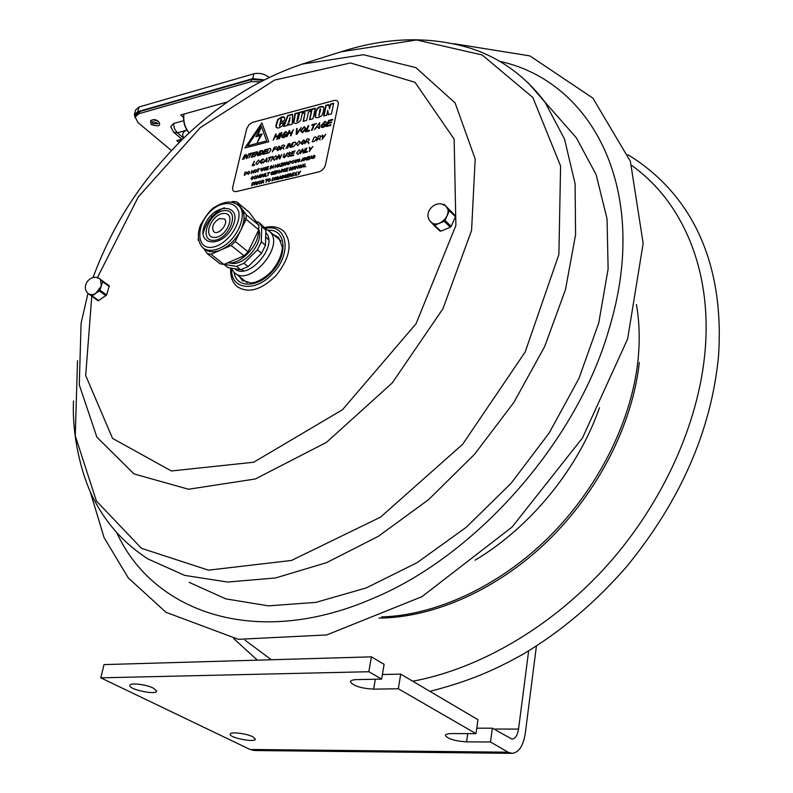 <?xml version="1.0" encoding="UTF-8"?>
<svg xmlns="http://www.w3.org/2000/svg" width="793" height="793" viewBox="0 0 793 793"><rect width="100%" height="100%" fill="white"/><g stroke="black" fill="none" stroke-linecap="round" stroke-linejoin="round"><path stroke-width="1.19" d="M528.653 650.865L518.543 729.074C517.522 735.398 515.321 738.749 511.941 739.126L492.364 728.182L490.48 742.01L466.571 741.851C455.073 741.068 448.015 738.957 445.388 735.537C445.488 734.268 447.678 733.614 451.97 733.575L476.008 733.644L477.971 719.697L400.713 674.129L398.334 688.76L373.632 689.147C361.122 688.393 353.381 685.975 350.427 681.871C350.546 680.493 352.677 679.74 356.82 679.601L381.641 679.125L384.119 664.346L371.402 656.852L104.002 664.603L100.79 677.837L250.053 749.474L254.355 750.515L512.05 753.35L508.115 752.2L490.48 742.01M476.781 728.172L492.364 728.182M252.68 736.727L255.336 739.046C255.822 742.932 229.514 737.916 230.198 734.259C229.692 731.493 246.068 733.277 252.68 736.727M153.327 688.106L156.608 691.01C156.964 695.392 128.932 689.613 129.824 685.489C129.437 682.476 146.001 684.3 153.327 688.106M382.414 674.526L400.713 674.129M381.641 679.125L368.854 671.73L371.402 656.852M476.008 733.644L398.334 688.76M368.854 671.73L100.79 677.837M536.405 646.027L525.313 733.148C523.301 745.846 518.88 752.577 512.05 753.35M269.045 77.397C264.456 73.858 259.4 72.659 253.879 73.789L139.062 106.976L135.633 109.959L134.443 114.281M179.813 140.619L179.049 139.964M264.079 79.865L252.699 78.656L137.784 111.654L134.354 114.618L135.107 117.681M183.847 115.074L183.005 114.351M179.783 141.937L179.952 139.727M180.437 141.293L180.576 139.558M179.595 142.135L179.852 140.47M183.827 115.223C182.985 121.656 184.61 127.415 188.714 132.471M184.006 114.073C183.074 121.012 184.779 127.306 189.101 132.956M171.437 150.551L138.012 122.598L135.177 117.007L139.023 113.677L251.024 81.649L260.322 81.808M150.62 120.645C154.348 118.752 157.341 119.594 159.591 123.183M179.159 142.571L176.789 140.569L181.884 139.201M183.629 138.151L177.315 132.778L173.588 132.153L170.743 126.771L173.479 123.53L183.679 120.705M183.57 117.404L180.754 114.975L227.403 101.92M263.117 80.351L251.55 79.478L139.598 111.595L135.752 114.926L135.276 116.63M152.008 122.281C150.888 120.635 160.057 123.847 157.609 123.767L152.682 123.619L152.028 122.221M189.16 582.359L225.757 598.864L268.47 605.852L315.901 602.383L366.197 587.94L417.128 562.643L466.234 527.286L511.039 483.343L549.222 432.919L578.89 378.548L598.745 322.969L608.122 268.896L607.041 218.769L596.098 174.569L576.362 137.813L558.331 117.324M448.303 223.626L447.44 224.429M104.24 293.271L103.625 294.074M100.959 290.922L100.394 291.765M106.034 295.789L99.333 291.001L93.088 294.758L89.163 294.262L98.114 300.785L106.639 294.986L109.256 285.876L98.114 277.629L109.256 285.876M100.116 279.176L100.424 279.404C91.026 271.741 79.141 287.403 89.163 294.262L88.053 293.291M93.524 296.949L90.204 294.818M93.683 297.286L98.114 300.785M104.408 282.377L103.903 282.645M103.278 293.816L103.863 293.073M100.473 288.553L99.74 289.257M98.679 290.714L98.183 291.794M106.639 294.986L99.938 290.198L101.316 285.986L95.715 293.469L92.107 295.938L98.818 300.696M100.424 279.404L101.316 285.986L102.693 281.773L109.365 286.59M104.071 282.526L101.326 280.544M97.817 278.016L97.242 277.837M91.383 295.006L92.404 295.73M446.172 206.606L447.886 209.183L448.134 212.237L446.846 216.33L444.536 219.611L440.769 222.625L437.33 223.953L433.543 223.854L431.134 222.308C421.024 212.623 437.587 196.694 446.836 207.251M429.865 220.732L433.751 225.202L439.946 231.06L435.139 225.777M434.673 225.281L432.909 223.606M451.177 226.372L445.012 220.464L449.344 210.799L455.479 216.747L451.177 226.372M448.164 210.651L449.334 210.155L447.619 208.5M444.258 205.238L442.583 204.475M428.706 218.382L428.924 218.967M434.267 224.022L434.951 224.112M455.42 215.825L444.09 204.307L455.42 215.825M440.839 231.169L434.643 225.301L444.169 221.297L450.335 227.204L440.839 231.169M243.005 281.039L239.04 276.321M273.089 234.381L278.64 237.414L282.12 246.474C282.566 247.773 282.258 258.399 271.662 271.166C261.343 281.783 252.313 283.17 250.647 282.913L241.796 280.078M230.763 268.093C230.109 275.795 232.111 281.872 236.77 286.313C247.882 293.876 260.986 290.288 276.093 275.548C290.05 257.834 292.706 243.164 284.072 231.526L282.427 230.129M231.159 268.153L234.074 272.396C249.151 288.216 286.045 245.523 269.481 231.358L265.239 228.78M265.784 232.607C279.027 245.414 248.15 281.198 234.659 268.738M247.614 145.833L266.656 140.926L261.204 125.869L247.614 145.833M257.854 135.038L262.156 133.908L257.329 142.334L260.193 135.613L255.901 136.733L260.709 128.347L257.854 135.038M323.623 107.025L320.848 106.896C318.072 107.739 316.457 109.603 315.981 112.477L315.545 117.364M319.866 109.93L318.865 115.996L320.679 109.712L320.461 108.71L319.866 109.93M302.698 111.863L299.605 112.685L297.89 120.377L296.959 121.388M298.416 113.002L295.353 113.825L293.806 123.054M284.439 117.414L281.307 117.453L278.184 119.565L276.39 125.195L276.529 127.703M283.884 122.717L280.851 123.52L279.493 125.988M281.426 119.079L281.317 121.478M315.208 108.532L312.085 109.365L309.835 119.594M310.747 109.721L303.888 111.545L303.511 113.24M304.909 113.23L303.501 121.25M292.607 114.549L287.968 115.788L284.043 126.355M288.801 123.639L288.939 125.076M288.523 122.013L289.425 121.775L290.06 117.314L288.523 122.013M333.615 103.625L330.84 104.369L329.65 108.235M328.827 104.904L326.191 105.608L323.98 115.887M327.896 111.426L328.52 114.688M305.394 128.744L304.135 127.316L301.221 130.726L302.529 132.104L305.394 128.744M261.085 154.278L262.77 151.969L262.394 150.967L260.996 151.255L259.608 154.704L261.085 154.278M304.532 141.461L303.59 140.381L301.419 142.918L302.401 143.959L304.532 141.461M279.988 147.676L279.086 146.606L276.945 149.114L277.887 150.155L279.988 147.676M246.682 128.793L248.992 124.719L252.263 122.449L334.111 100.503C337.233 99.968 338.611 101.296 338.244 104.478L325.437 164.964C324.387 168.443 322.206 170.743 318.885 171.853L236.373 191.549C233.439 191.936 232.21 190.528 232.706 187.307L246.682 128.793M291.576 162.307L293.311 160.355L294.322 161.603L292.607 163.517L291.576 162.307M244.274 175.322L244.987 172.299L246.752 172.111L246.891 173.241L244.274 175.322M285.579 165.202L286.263 162.129L288.305 162.406L287.334 163.417L287.998 164.607L286.263 163.725L285.579 165.202M270.919 168.79L271.622 165.737L272.901 167.65L273.813 165.202L273.119 168.255L271.83 166.332L270.919 168.79M282.536 165.945L284.756 162.506L285.222 165.281L284.707 164.528L282.536 165.945M309.349 159.373L311.58 155.894L312.085 158.699L311.55 157.936L310.291 158.243L309.349 159.373M266.051 169.98L266.755 166.936L268.768 166.441L267.043 167.194L266.825 168.126L268.272 168.106L266.745 168.483L266.507 169.543L268.153 169.464L266.051 169.98M263.544 169.603L264.545 170.059L265.338 169.365L263.94 168.374L265.1 167.303L265.933 167.967L264.317 168.255L265.714 169.256L264.475 170.416L263.544 169.603M312.551 157.559L313.612 158.025L314.444 157.311L312.948 156.32L314.147 155.22L315.029 155.894L313.344 156.191L314.831 157.192L313.552 158.382L312.551 157.559M280.187 166.52L282.536 163.378L281.039 163.417L283.081 162.912L280.722 166.054L282.477 165.955L280.187 166.52M297.078 159.462L297.068 161.148L295.65 162.773L294.827 161.693L295.214 159.918L295.71 162.377L297.078 159.462M269.848 169.058L270.919 165.906L269.848 169.058M257.765 172.012L258.389 169.325L257.527 169.206L259.777 168.651L258.756 169.236L257.765 172.012M263.098 167.838L263.058 169.504L261.67 171.1L260.887 170.029L261.293 168.285L261.73 170.713L263.098 167.838M274.903 167.819L275.597 164.756L275.686 165.906L277.144 165.549L277.798 164.22L277.104 167.273L277.054 165.906L275.607 166.262L274.903 167.819M297.563 161.247L298.604 161.713L299.417 160.999L297.96 160.008L299.149 158.917L300.012 159.591L298.346 159.889L299.804 160.88L298.545 162.059L297.563 161.247M306.97 159.958L307.644 156.855L309.736 156.34L307.952 157.123L307.753 158.065L309.329 157.678L307.674 158.422L307.436 159.502L309.151 159.423L306.97 159.958M300.953 161.435L303.174 157.966L303.669 160.761L303.144 159.998L300.953 161.435M277.411 167.204L279.622 163.764L280.078 166.55L279.572 165.787L277.411 167.204M251.203 173.627L251.906 170.594L253.145 172.497L254.067 170.059L253.354 173.092L252.115 171.189L251.203 173.627M304.036 160.672L304.71 157.589L306.782 157.857L305.811 158.878L306.494 160.067L305.146 159.086L304.036 160.672M288.474 164.488L289.158 161.415L291.001 161.207L291.17 162.357L288.474 164.488M247.287 173.191L248.982 171.278L249.924 172.517L248.249 174.391L247.287 173.191M254.226 171.486L255.931 169.563L256.892 170.802L255.197 172.686L254.226 171.486M296.582 152.98L299.338 149.827L300.646 151.344L297.89 154.447L296.582 152.98M276.777 159.631L278.591 155.081L279.235 154.922L279.731 158.303L281.743 154.298L279.949 158.848L279.324 158.996L278.829 155.577L276.777 159.631M263.256 162.991L267.063 157.966L266.765 162.119L266.398 161.029L264.713 161.455L263.256 162.991M287.135 155.745L288.503 156.3L289.723 155.309L288.037 153.753L289.693 152.246L290.882 153.118L288.801 153.138L288.761 154.04L290.208 155.15L288.365 156.816L287.135 155.745M263.058 161.623L261.363 163.527L260.213 162.069L261.303 159.988L262.889 158.957L264.069 159.899L262.78 159.452L260.679 161.96L261.512 163.011L263.058 161.623M268.341 161.732L269.987 157.708L268.639 158.045L268.847 157.52L271.989 156.736L270.463 157.589L268.341 161.732M252.065 165.777L254.355 161.148L252.749 165.132L254.85 164.607L254.612 165.142L252.065 165.777M270.869 161.098L273.169 156.439L270.869 161.098M304.581 152.722L306.881 148.004L305.285 152.068L307.486 151.522L307.248 152.058L304.581 152.722M309.201 151.582L309.894 149.808L309.26 147.409L309.785 147.27L310.301 149.213L312.948 146.487L309.201 151.582M284.35 153.644L283.517 156.845L284.291 157.351L287.453 152.861L286.372 155.547L284.251 157.837L283.042 156.955L284.35 153.644M290.416 156.241L292.221 151.671L295.165 150.938L292.498 152.078L291.953 153.475L294.332 152.88L291.745 154.001L291.11 155.597L293.767 154.932L293.549 155.468L290.416 156.241M300.398 153.763L302.212 149.173L302.867 149.005L303.412 152.415L305.434 148.37L303.64 152.96L303.005 153.118L302.46 149.669L300.398 153.763M255.852 163.13L258.548 160.037L259.787 161.544L257.081 164.587L255.852 163.13M273.06 158.848L275.776 155.725L277.044 157.232L274.309 160.305L273.06 158.848M296.443 144.157L299.189 141.025L300.488 142.522L297.742 145.615L296.443 144.157M291.606 147.101L293.41 142.552L295.323 142.125L296.007 143.563L293.777 146.487L291.606 147.101M258.924 155.349L260.738 150.858L262.592 150.442L263.236 151.869L261.036 154.754L258.924 155.349M280.256 149.966L282.06 145.436L283.765 145L284.846 145.724L283.2 147.389L283.805 149.074L282.209 147.637L280.256 149.966M316.486 140.827L318.29 136.227L320.045 135.781L321.175 136.505L319.5 138.2L320.154 139.895L318.479 138.458L316.486 140.827M254.93 156.36L256.734 151.869L257.368 151.711L257.814 155.041L259.817 151.086L258.032 155.577L257.418 155.725L256.962 152.355L254.93 156.36M262.939 154.338L264.743 149.837L267.608 149.114L265.011 150.234L264.466 151.602L266.775 151.017L264.247 152.127L263.623 153.693L266.2 153.039L265.992 153.564L262.939 154.338M272.296 151.978L274.1 147.458L276.658 146.814L274.368 147.865L273.793 149.302L275.964 148.747L273.585 149.827L272.296 151.978M248.873 157.886L250.509 153.921L249.19 154.258L249.398 153.733L252.481 152.95L250.975 153.802L248.873 157.886M286.005 148.519L288.295 143.85L286.005 148.519M309.002 142.71L308.556 143.721L309.002 142.71M242.44 159.512L244.72 154.922L242.44 159.512M322.057 139.419L322.751 137.645L322.097 135.266L322.632 135.127L323.157 137.05L325.814 134.314L322.057 139.419M251.232 157.292L253.046 152.811L255.871 152.087L253.304 153.208L252.749 154.576L255.049 153.991L252.541 155.091L251.906 156.657L254.464 156.013L254.246 156.528L251.232 157.292M243.877 159.145L245.691 154.685L246.316 154.516L246.742 157.847L248.734 153.901L246.95 158.372L246.336 158.521L245.909 155.16L243.877 159.145M287.492 148.142L289.296 143.592L289.951 143.434L290.456 146.794L292.468 142.79L290.684 147.329L290.05 147.498L289.534 144.088L287.492 148.142M304.829 143.761L306.633 139.191L308.368 138.755L309.478 139.469L307.823 141.154L308.457 142.849L306.812 141.412L304.829 143.761M312.224 141.897L314.028 137.308L315.971 136.882L316.685 138.329L314.424 141.273L312.224 141.897M266.676 153.396L268.48 148.886L270.354 148.469L271.008 149.897L268.797 152.791L266.676 153.396M300.944 143.018L303.699 139.875L305.008 141.382L302.252 144.475L300.944 143.018M276.479 149.213L279.195 146.11L280.454 147.597L277.738 150.66L276.479 149.213M314.454 129.596L319.658 122.727L319.381 128.327L318.717 128.496L318.816 126.87L316.457 127.475L314.454 129.596M323.425 125.116L323.713 124.402L326.24 123.748L325.269 126.216L322.86 127.514L321.175 127.217L321.016 125.681L324.912 121.279L326.726 122.499L324.753 121.963L321.671 125.512L322.989 126.84L324.783 125.909L325.289 124.64L323.425 125.116M286.779 136.723L289.207 130.637L289.851 130.468L288.87 132.937L291.824 132.173L293.46 129.527L291.031 135.623L290.377 135.791L291.546 132.877L288.593 133.64L286.779 136.723M296.166 134.304L296.532 128.734L297.177 128.565L296.869 133.343L301.29 127.495L296.988 134.096L296.166 134.304M305.711 131.846L308.13 125.72L308.794 125.552L306.653 130.964L309.607 130.201L309.29 130.924L305.711 131.846M278.819 138.775L281.247 132.709L281.892 132.54L279.463 138.606L278.819 138.775M311.49 130.359L313.681 124.917L311.808 125.403L312.095 124.689L316.457 123.559L314.355 124.739L312.155 130.191L311.49 130.359M273.198 140.222L275.627 134.166L276.261 133.997L275.28 136.455L278.204 135.702L279.83 133.075L277.401 139.132L276.757 139.3L277.917 136.396L275.002 137.159L273.198 140.222M326.28 126.553L328.699 120.377L332.753 119.327L332.515 120.03L329.085 120.913L328.352 122.796L331.652 121.944L331.335 122.667L328.074 123.51L327.231 125.661L330.899 124.719L330.612 125.433L326.28 126.553M284.053 135.286L284.34 134.582L286.779 133.948L285.807 136.376L283.468 137.655L281.852 137.358L281.723 135.841L285.549 131.509L287.274 132.718L285.381 132.183L282.358 135.672L283.597 136.981L285.351 136.079L285.847 134.82L284.053 135.286M300.577 130.865L304.274 126.642L306.039 128.635L305.364 130.29L302.331 132.798L300.577 130.865M333.694 103.239L331.415 113.934L328.252 114.757L327.777 110.296L326.746 115.154L323.594 115.986L325.893 105.32L328.758 104.547L329.511 108.879L330.542 104.071L333.694 103.239M292.627 114.182L292.211 124.214L288.583 125.165L288.85 123.262L287.809 123.539L287.195 125.532L283.587 126.474L287.661 115.51L292.627 114.182M310.836 109.325L310.38 111.416L308.487 111.922L306.613 120.437L303.114 121.359L304.998 112.844L303.124 113.349L303.58 111.268L310.836 109.325M315.297 108.145L312.967 118.772L309.448 119.693L311.778 109.077L315.297 108.145M284.35 120.675L280.92 121.577L281.079 118.811L279.423 126.008L280.544 123.242L283.973 122.33L282.268 125.958L279.047 127.802C276.529 128.387 275.548 127.425 276.083 124.917L277.57 119.723L281.416 117.047C284.003 116.412 285.054 117.295 284.568 119.693L284.35 120.675M302.777 111.476L300.696 120.209L298.862 122.172L296.572 123.202C293.747 123.896 292.776 122.737 293.658 119.723L295.046 113.538L298.505 112.616L296.83 121.428L299.308 112.408L302.777 111.476M323.187 111.902C322.731 114.826 321.056 116.7 318.171 117.542C315.455 118.157 314.494 116.968 315.287 113.984L315.683 112.19C316.149 109.315 317.775 107.451 320.541 106.609C323.366 105.915 324.377 107.085 323.574 110.108L323.187 111.902M261.898 122.925L268.748 141.788L244.878 147.934L261.898 122.925M253.78 177.741L255.475 175.808L256.436 177.067L254.751 178.95L253.78 177.741M289.356 170.515L290.05 167.432L290.644 167.283L290.833 169.732L292.786 166.768L292.102 169.851L292.31 167.303L290.942 170.138L290.327 167.789L289.356 170.515M295.442 169.048L296.126 165.945L297.464 167.888L298.376 165.4L297.692 168.503L296.354 166.56L295.442 169.048M292.379 169.791L294.599 166.322L295.085 169.127L294.56 168.364L292.379 169.791M273.327 174.401L274.031 171.338L276.063 170.842L274.319 171.595L274.11 172.537L275.567 172.517L274.031 172.894L273.783 173.954L275.449 173.895L273.327 174.401M270.79 174.014L271.801 174.48L272.614 173.776L271.186 172.785L272.366 171.694L273.198 172.378L271.573 172.656L272.99 173.667L271.741 174.837L270.79 174.014M300.924 164.785L300.914 166.471L299.496 168.106L298.664 167.026L299.05 165.241L299.556 167.71L300.924 164.785M252.908 178.346L251.887 179.644L250.975 178.366L252.6 176.512L253.453 177.146L252.501 176.869L251.341 178.276L251.926 179.297L252.908 178.346M267.816 175.739L268.43 173.033L267.568 172.914L269.838 172.359L268.807 172.943L267.816 175.739M264.921 176.442L266.002 173.29L265.377 175.996L266.656 176.026L264.921 176.442M281.584 172.398L282.655 169.236L281.584 172.398M304.036 166.966L305.097 163.764L304.502 166.51L305.83 166.53L304.036 166.966M279.721 172.854L279.245 170.059L279.979 172.438L281.931 169.405L279.721 172.854M284.895 170.574L283.854 171.893L282.903 170.604L284.558 168.731L285.44 169.365L284.459 169.087L283.279 170.515L283.904 171.546L284.895 170.574M264.594 173.637L264.565 175.303L263.167 176.908L262.374 175.838L262.78 174.073L263.226 176.522L264.594 173.637M259.569 176.74L260.57 177.206L261.373 176.502L259.975 175.511L261.135 174.43L261.968 175.114L260.352 175.392L261.749 176.393L260.5 177.553L259.569 176.74M285.569 171.437L286.263 168.354L288.325 167.848L286.56 168.622L286.352 169.553L287.909 169.177L286.273 169.91L286.035 170.991L287.72 170.921L285.569 171.437M300.944 167.71L303.174 164.23L303.679 167.045L303.144 166.282L300.944 167.71M256.625 178.455L257.329 175.402L258.587 177.325L259.499 174.876L258.796 177.929L257.537 176.006L256.625 178.455M275.994 173.756L276.688 170.683L278.71 170.971L277.748 171.982L278.402 173.171L277.104 172.18L275.994 173.756M258.409 182.806L260.114 180.873L261.085 182.132L259.39 184.026L258.409 182.806M271.92 180.982L272.623 177.9L274.447 177.711L274.606 178.861L271.92 180.982M254.246 185.215L254.959 182.152L256.169 181.865L256.932 182.449L255.98 183.461L256.615 184.65L254.93 183.748L254.246 185.215M289.326 176.809L290.01 173.707L290.605 173.568L290.803 176.026L292.766 173.043L292.072 176.155L292.28 173.588L290.912 176.433L290.297 174.063L289.326 176.809M278.244 179.466L280.464 176.006L280.93 178.821L280.415 178.058L278.244 179.466M276.043 178.98L277.064 179.456L277.867 178.742L276.44 177.741L277.619 176.651L278.462 177.335L276.816 177.622L278.254 178.633L276.995 179.803L276.043 178.98M284.082 177.047L285.113 177.523L285.926 176.809L284.479 175.798L285.668 174.708L286.521 175.402L284.865 175.679L286.313 176.7L285.054 177.88L284.082 177.047M265.942 182.41L266.567 179.694L265.695 179.565L267.975 179.02L266.934 179.605L265.942 182.41M257.11 184.531L258.191 181.379L257.11 184.531M274.834 180.279L275.914 177.107L274.834 180.279M295.422 175.352L296.493 172.15L295.888 174.896L297.216 174.916L295.422 175.352M298.495 174.609L298.069 171.764L299.08 172.864L300.666 171.139L298.495 174.609M281.396 177.691L282.427 178.167L283.24 177.454L281.793 176.452L282.982 175.362L283.835 176.046L282.179 176.333L283.616 177.345L282.358 178.524L281.396 177.691M286.669 177.444L287.353 174.351L289.425 173.845L287.651 174.619L287.443 175.56L289.009 175.184L287.363 175.917L287.125 176.998L288.821 176.928L286.669 177.444M251.619 185.849L252.333 182.786L253.78 182.469L254.216 183.173L251.619 185.849M261.274 183.53L261.977 180.467L263.197 180.17L263.98 180.764L263.018 181.766L263.653 182.965L262.374 181.964L261.274 183.53M292.706 175.996L293.4 172.894L294.481 172.636L295.264 173.191L295.075 174.569L292.706 175.996M267.895 180.526L269.62 178.584L270.601 179.842L268.896 181.746L267.895 180.526M245.424 213.624L243.491 212.524M227.601 262.84C240.398 265.169 259.41 245.295 258.359 230.604M246.177 218.501L244.016 218.739M224.052 264.366L236.552 266.418L240.735 269.749L228.017 267.637L211.017 254.236L221.069 249.864C229.425 245.939 235.957 239.427 240.685 230.337C244.888 221.178 245.156 213.832 241.488 208.291L239.099 205.932M262.285 225.341L258.24 221.921L256.169 221.634M245.642 220.216L243.798 220.692L245.473 220.553M265.457 245.245L261.333 241.835L261.749 226.649L265.853 230.079L265.457 245.245L261.561 253.294L248.12 266.607L243.947 263.256L257.418 249.904L261.561 253.294M236.552 266.418L243.947 263.256M257.418 249.904L261.333 241.835M261.749 226.649L259.133 222.704M230.069 262.919C243.124 267.618 264.466 242.945 258.756 229.722M243.798 223.983L243.035 224.25M240.735 269.749L248.12 266.607M265.853 230.079L263.226 226.134M219.314 218.62C213.248 222.674 211.344 226.976 213.604 231.516C218.095 236.314 229.435 223.15 224.449 218.927L219.314 218.62M224.35 207.746L223.269 208.192C212.524 213.832 205.774 222.436 203.028 234.014M213.317 240.368C197.863 240.507 209.818 210.69 225.153 210.551C240.824 209.996 228.88 240.438 213.317 240.368M214.477 237.464C201.997 237.603 211.632 213.525 224.013 213.426C236.621 213.01 226.996 237.494 214.477 237.464M203.702 248.387L204.307 248.863C208.45 252.412 214.041 252.739 221.069 249.864L231.199 245.453L244.016 255.792L223.913 264.426L220.127 263.801L207.231 253.631L211.017 254.236M205.536 223.229C194.374 245.156 221.455 249.448 232.448 227.016C243.411 204.693 216.132 201.333 205.536 223.229M246.246 214.734L236.78 201.908L249.359 212.445L258.875 225.281L246.246 214.734L246.098 219.294L258.746 229.811L248.05 251.797L235.263 241.419L246.098 219.294M203.593 248.318L207.231 253.631M212.009 216.608L210.819 215.637M234.976 203.107L232.973 201.432L231.397 202.136M243.867 212.693L244.531 212.405M214.992 211.89L216.043 212.752M236.78 201.908L232.973 201.432M198.21 238.703L198.22 240.438M244.016 255.792L248.05 251.797M231.199 245.453L235.263 241.419M258.746 229.811L258.875 225.281M499.858 61.378C592.52 81.392 651.34 190.707 608.984 329.303C576.808 441.83 475.85 556.042 372.462 598.626C255.247 649.507 152.9 611.869 116.769 532.678M376.12 597.03L372.462 598.626M493.831 729.045L518.543 729.074M467.751 733.624L466.571 741.851M375.317 679.244L373.632 689.147M508.115 752.2L250.053 749.474M252.699 78.656L253.879 73.789M137.784 111.654L139.062 106.976M173.479 123.53L174.5 128.724L177.315 132.778L186.96 130.151C182.658 131.767 181.617 134.364 183.857 137.932M139.598 111.595L139.023 113.677M251.55 79.478L251.024 81.649M73.531 400.971C71.697 437.726 82.74 480.052 95.636 502.574C108.155 525.739 125.641 544.563 148.113 559.025L184.69 575.401L227.631 582.042L275.538 577.958L326.547 562.663L378.41 536.276L428.597 499.63L474.551 454.27L513.894 402.378L544.652 346.6L565.449 289.762L575.589 234.649L575.094 183.748L564.537 139.092L544.999 102.168L528.049 82.7M77.526 360.706L75.256 435.783L96.35 500.918L141.441 548.31L208.45 570.167L291.477 560.453L380.511 517.155L462.666 444.268L525.164 352.003L558.887 254.503L560.592 166.024L532.837 97.48L482.124 54.945L416.533 39.967L341.119 51.793M87.983 293.331L81.084 323.217L79.28 384.863L96.905 437.201L134.037 473.936L188.526 489.241L255.326 478.982L326.498 442.345L392.238 382.94L442.94 308.745L471.567 230.466L475.185 158.987L455.132 102.961L415.869 67.603L363.452 54.717L301.994 64.144M92.008 295.452L91.859 295.997M91.78 296.295L85.684 375.495L112.547 438.39L171.377 470.973L253.681 462.24L342.497 409.723L416.067 323.722L455.896 225.49L454.141 139.082L415.026 82.323L350.456 62.954L274.566 80.093L200.292 127.623L138.309 196.892L97.331 277.778M234.054 272.376C236.086 288.196 257.784 288.156 272.058 271.692C288.523 254.365 285.758 228.8 268.212 230.297M265.09 228.523C286.788 222.883 292.805 252.422 273.238 272.941C256.149 292.756 230.476 289.931 231.675 269.253M412.737 681.217C479.943 668.767 552.523 626.5 608.023 564.418C663.305 502.157 698.603 423.125 705.007 351.765C712.491 269.392 682.02 201.234 631.803 165.539M245.077 640.199L271.335 659.756M381.572 616.954C436.19 615.229 499.015 586.354 548.647 537.376C598.12 488.24 631.307 421.688 637.909 361.043C640.01 341.119 639.525 322.285 636.452 304.532M475.037 560.205C530.398 527.266 578.246 468.693 599.468 407.761M378.905 618.084C433.751 617.737 497.578 589.615 548.201 540.519C598.675 491.283 632.655 423.849 639.307 362.431M219.245 248.407C236.542 241.607 248.804 214.11 238.584 205.496C232.428 200.639 224.875 200.986 215.904 206.527C211.959 207.875 206.785 214.12 200.401 225.281C197.1 234.46 197.794 241.845 202.483 247.426C206.616 250.965 212.207 251.292 219.245 248.407M217.946 245.513C192.332 256.684 194.691 216.023 219.79 205.04C229.514 201.69 235.848 203.95 238.792 211.83C240.715 223.12 230.575 239.555 217.946 245.513M173.845 132.372L182.241 139.509M151.245 124.62C149.57 119.723 151.949 118.663 158.372 121.428C161.366 125.849 158.987 126.91 151.245 124.62M576.362 137.813L544.999 102.168C525.462 76.376 501.017 58.523 471.696 48.621C431.352 36.151 388.758 36.914 343.934 50.901L304.185 63.45C259.499 78.13 218.323 104.002 180.665 141.065C144.534 177.791 114.935 218.818 92.999 277.639M284.072 231.526C278.918 226.887 272.396 225.589 264.505 227.621M235.303 273.367L247.099 282.685M269.481 231.358L280.99 240.993M429.885 691.337C468.97 681.385 494.297 670.303 523.34 654.027C561.513 631.169 596.009 601.946 626.837 566.38C680.662 500.482 711.212 430.53 718.498 356.523C724.643 266.379 694.222 195.365 627.907 154.685M233.707 638.573L257.368 660.163M268.649 239.833L265.675 236.879M243.451 270.849L241.468 269.551M240.368 206.993L238.584 205.496M453.834 43.694L529.902 55.897L592.877 98.114L630.385 161.356L643.163 243.421L627.61 338.998L582.498 437.934L512.07 527.058L421.935 596.673L326.716 634.935L238.297 639.307L165.985 612.305L128.288 577.919L104.081 537.614L90.134 491.382"/></g></svg>
